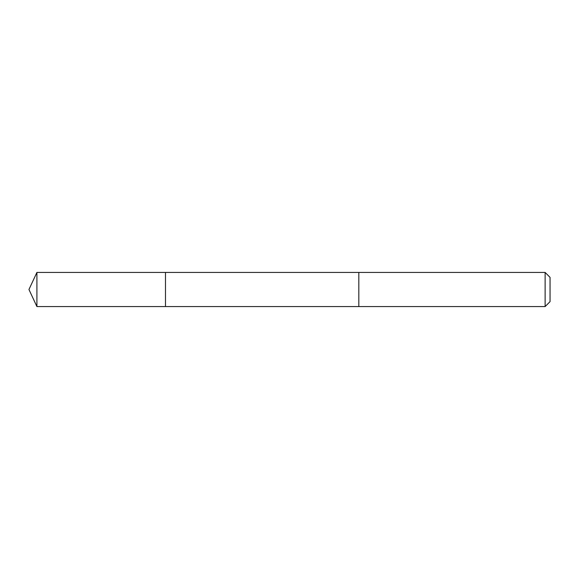 <?xml version="1.0" encoding="UTF-8"?>
<svg xmlns="http://www.w3.org/2000/svg" width="579" height="579" viewBox="0 0 579 579"><rect width="100%" height="100%" fill="white"/><g stroke="black" fill="none" stroke-linecap="round" stroke-linejoin="round"><path stroke-width="0.43" stroke-dasharray="2.9 2.17" d="M165.485 272.441L165.485 306.566L165.485 272.441M36.911 306.566L36.911 272.441M545.121 306.566L545.121 272.434M550.05 301.637L550.05 277.363"/><path stroke-width="0.87" d="M165.485 306.566L165.485 272.434L36.911 272.434L36.911 306.566L165.485 306.566L165.485 272.434L358.821 272.434L358.821 306.566L36.911 306.566L28.95 289.5L36.911 306.566M36.911 272.441L28.95 289.5M358.821 272.448L358.821 306.566L545.121 306.566L545.121 272.434L358.821 272.434M545.121 272.434L550.05 277.363L550.05 301.637L545.121 306.566"/></g></svg>
